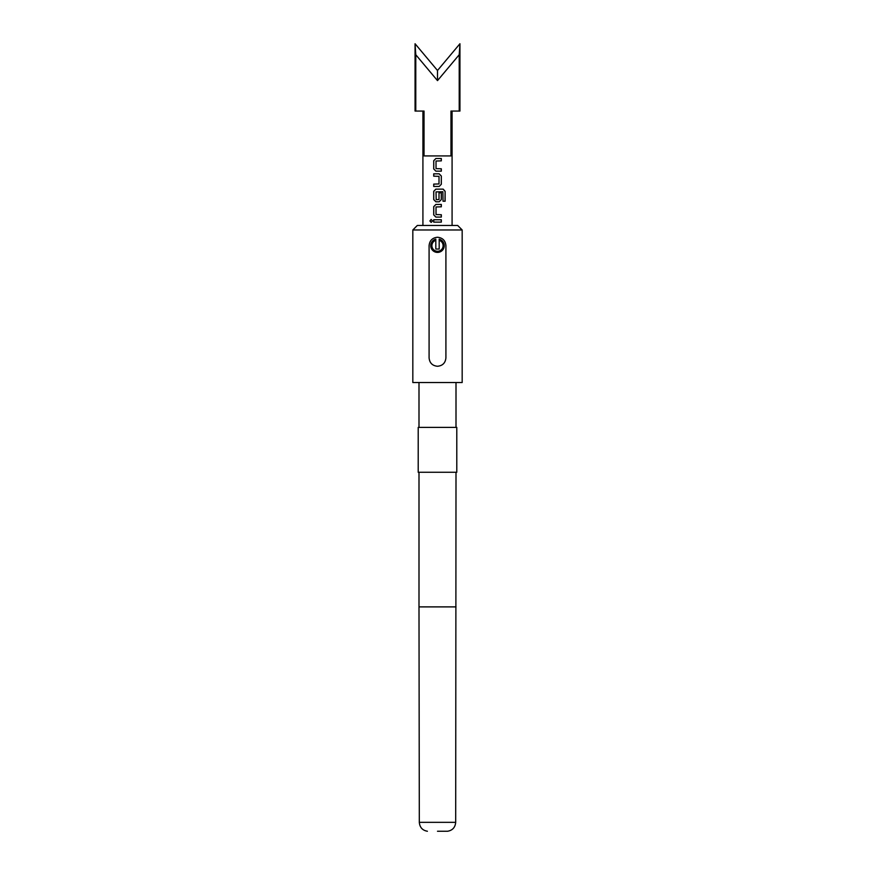<?xml version="1.0" encoding="UTF-8"?>
<svg xmlns="http://www.w3.org/2000/svg" width="875" height="875" viewBox="0 0 875 875"><rect width="100%" height="100%" fill="white"/><g stroke="black" fill="none" stroke-linecap="round" stroke-linejoin="round"><path stroke-width="1.31" d="M431.2 219.483L429.986 220.938L431.211 222.392M432.502 220.938L431.156 219.472L429.877 220.938L431.156 222.403L432.502 220.938M435.892 158.506L433.77 160.705L433.77 168.952L435.892 171.15M441.262 171.15L441.262 168.798M433.77 184.111L433.77 186.462M433.77 173.819L433.77 176.181M435.892 189.131L433.77 191.33L433.77 199.577L435.892 201.775M439.162 201.775L441.317 199.577L441.317 192.828L439.009 192.828L439.009 199.522L436.188 199.675L436.023 191.909L442.881 191.745L443.023 201.228L445.123 201.228L445.123 191.33L443.177 189.131L435.87 189.131L433.716 191.33L433.716 199.577L435.87 201.775L439.162 201.775L441.262 199.577L441.262 192.828M435.892 204.444L433.77 206.642L433.77 214.889L435.892 217.087M441.262 217.087L441.262 214.736M433.77 219.756L433.77 222.119M443.111 245.678A5.611 5.611 0 0 0 439.184 240.319L439.184 239.159A6.727 6.727 0 0 1 437.5 252.405A6.727 6.727 0 0 1 435.816 239.159L435.816 240.319A5.611 5.611 0 0 0 437.5 251.278A5.611 5.611 0 0 0 443.111 245.678M459.222 111.059L450.964 111.059L450.964 155.925L424.036 155.925L424.036 111.059L415.778 111.059L415.778 54.731L415.067 43.75L437.5 70.492L459.933 43.75L459.222 54.731L459.222 111.059L459.933 111.059L459.933 43.75M437.5 158.506L441.317 158.506L441.317 160.869L436.023 161.022L436.023 168.634L441.317 168.798L441.317 171.15L435.87 171.15L433.716 168.952L433.716 160.705L435.87 158.506L437.5 158.506M439.162 186.462L433.716 186.462L433.716 184.111L439.009 183.947L439.009 176.334L433.716 176.181L433.716 173.819L439.162 173.819L441.317 176.017L441.317 184.264L439.162 186.462L441.317 184.264M437.5 204.444L441.317 204.444L441.317 206.806L436.023 206.959L436.023 214.572L441.317 214.736L441.317 217.087L435.87 217.087L433.716 214.889L433.716 206.642L435.87 204.444L437.5 204.444M437.5 219.756L441.317 219.756L441.317 222.119L433.716 222.119L433.716 219.756L437.5 219.756M437.5 831.25L447.595 831.25L437.5 831.25M412.825 229.972L417.309 225.477L457.691 225.477L462.175 229.972L412.825 229.972L412.825 382.528L462.175 382.528L462.175 229.972M437.5 472.27L456.794 472.27L456.794 427.405L418.206 427.405L418.206 472.27L437.5 472.27M437.5 237.256C442.608 237.759 445.419 240.559 445.911 245.678L445.911 357.853C445.408 362.972 442.608 365.772 437.5 366.264C432.392 365.772 429.581 362.961 429.089 357.853L429.089 245.678C429.592 240.559 432.392 237.748 437.5 237.256M415.067 43.75L415.067 111.059L415.778 111.059M437.5 70.492L437.5 80.62L415.778 54.731M459.222 54.731L437.5 80.62M439.184 240.319L439.184 249.036L435.816 249.036L435.816 240.319M441.262 222.119L441.262 219.756M441.262 206.806L441.262 204.444M445.014 201.228L445.123 191.33M445.014 191.33L443.089 189.131M441.262 184.264L441.317 176.017M441.262 176.017L439.141 173.819M441.262 160.869L441.262 158.506M427.405 831.25C422.472 830.386 419.781 827.422 419.311 822.336L455.689 822.336L456.006 472.27M419.311 822.336L418.994 606.889L456.006 606.889M452.08 225.477L452.08 111.059M422.92 225.477L422.92 111.059M447.595 831.25C452.528 830.386 455.219 827.422 455.689 822.336M456.006 427.405L456.006 382.528M418.994 427.405L418.994 382.528M418.994 606.889L418.994 472.27"/></g></svg>
